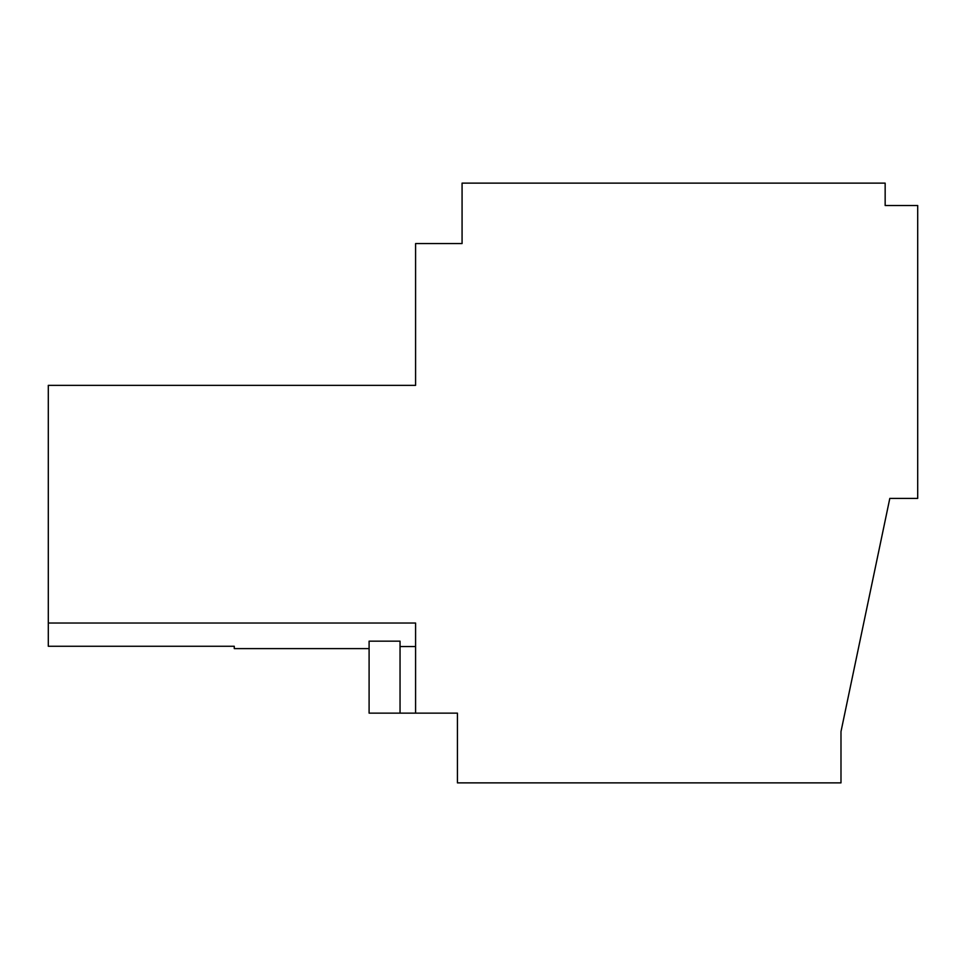 <?xml version="1.0" encoding="UTF-8"?>
<svg xmlns="http://www.w3.org/2000/svg" width="966" height="966" viewBox="0 0 966 966"><rect width="100%" height="100%" fill="white"/><g stroke="black" fill="none" stroke-linecap="round" stroke-linejoin="round"><path stroke-width="1.45" d="M400.045 713.137L400.045 641.17L369.097 641.17L369.097 713.137L415.585 713.137L415.585 623.034L48.3 623.034L48.3 646.266L234.267 646.266L234.267 648.609L369.097 648.609M48.3 623.034L48.3 385.362L415.585 385.362L415.585 243.565L462.074 243.565L462.074 183.129L885.158 183.129L885.158 205.504L917.7 205.504L917.7 498.408L889.807 498.408L840.988 731.588L840.988 782.871L457.425 782.871L457.425 713.137L415.585 713.137M415.585 646.556L400.045 646.556"/></g></svg>
